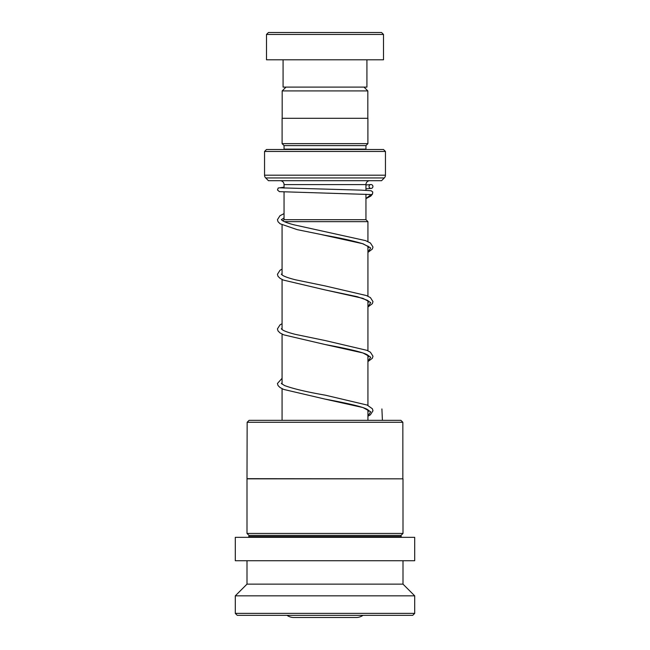 <?xml version="1.0" encoding="UTF-8"?>
<svg xmlns="http://www.w3.org/2000/svg" width="650" height="650" viewBox="0 0 650 650"><rect width="100%" height="100%" fill="white"/><g stroke="black" fill="none" stroke-linecap="round" stroke-linejoin="round"><path stroke-width="0.97" d="M286 87.1L282.181 90.919L367.819 90.919L364 87.1M367.819 118.3L367.819 90.919M282.181 118.3L282.181 90.919M365.95 219.7L365.95 194.236M365.95 190.32L365.95 184.6A3.9 3.9 0 0 1 369.85 180.7M284.05 219.7L284.05 192.01M284.05 188.102L284.05 184.6L365.95 184.6M282.839 220.878L284.017 219.7L365.983 219.7L367.933 221.65L284.351 221.65M367.933 420.331L367.933 409.841M367.933 405.405L367.933 355.241M367.933 350.805L367.933 300.641M367.933 296.205L367.933 246.041M367.933 241.605L367.933 221.65M282.067 420.331L282.067 388.692M282.067 384.174L282.067 334.092M282.067 329.574L282.067 279.492M282.067 274.974L282.067 224.892M287.463 615.656A11.7 11.7 0 0 0 293.767 617.5L356.233 617.5A11.7 11.7 0 0 0 362.537 615.656M280.15 180.7A3.9 3.9 0 0 1 284.05 184.6M284.009 149.5A1.95 1.95 0 0 0 284.05 149.11L284.05 145.6L365.95 145.6L367.9 143.65L367.9 118.3L282.1 118.3L282.1 143.65L367.9 143.65M284.05 145.6L282.1 143.65M284.05 149.11L365.95 149.11L365.95 145.6M264.55 175.183L385.45 175.183L385.45 151.45L383.5 149.5L266.5 149.5L264.55 151.45L264.55 175.183A3.9 3.9 0 0 0 265.696 177.946L268.45 180.7L381.55 180.7L384.304 177.946L265.696 177.946M385.45 175.183A3.9 3.9 0 0 1 384.304 177.946M385.45 151.45L264.55 151.45M268.45 32.5L381.55 32.5L383.5 34.45L266.5 34.45L268.45 32.5M366.925 59.8L366.925 87.1L283.075 87.1L283.075 59.8M383.5 34.45L383.5 59.8L266.5 59.8L266.5 34.45M249.104 420.331L400.896 420.331L402.846 422.281L247.154 422.281L249.104 420.331M247.154 478.676L403 478.831L247 478.831L247.154 422.281M401.83 537.331L401.05 536.551L248.95 536.551L248.95 535.381L247 533.431L403 533.431L403 478.831M248.95 535.381L401.05 535.381L403 533.431M235.3 560.731L414.7 560.731L414.7 537.331L235.3 537.331L235.3 560.731M247 584.131L403 584.131L414.7 595.831L235.3 595.831L247 584.131L247 560.731M414.7 613.381L412.75 615.331L237.25 615.331L235.3 613.381L414.7 613.381L414.7 595.831M378.625 615.331L271.375 615.331M372.751 192.002L372.507 194.017L370.988 194.756L370.045 194.513M370.979 184.535A1.95 1.95 90 0 0 369.037 186.688A1.95 1.95 90 0 0 371.369 188.394A1.95 1.95 90 0 0 370.979 184.535M382.411 420.331L381.908 408.956M370.988 194.756L365.95 198.51M321.896 234.707L362.952 243.75L370.711 247.967L367.933 252.192M369.086 301.527L367.339 300.284L357.224 296.692L325.041 289.9L362.952 298.35L370.711 302.567L367.933 306.792M369.086 356.127L367.624 355.046C363.781 352.316 347.165 348.595 325.049 344.508L362.96 352.95L370.711 357.175L367.933 361.392M369.086 410.727L367.632 409.646C363.797 406.924 347.197 403.195 325.057 399.108L362.96 407.55L370.711 411.775L367.933 415.992M247 533.431L247 478.831M235.3 613.381L235.3 595.831M403 584.131L403 560.731M248.95 536.551L248.17 537.331M401.05 536.551L401.05 535.381M402.846 478.676L402.846 422.281M367.933 252.387L372.369 249.047L372.978 247.008L370.411 242.994L365.552 240.606L294.174 224.859C288.6 223.413 284.757 222.04 282.628 220.748L281.32 219.627M281.361 219.7L284.05 217.88M367.933 247.951L369.046 247M369.086 246.927L362.651 243.717C353.527 240.931 340.99 238.127 325.033 235.3L297.277 229.661L280.166 223.811L278.037 221.748L277.428 219.708L279.996 215.694L284.05 213.623M367.933 306.987L372.369 303.648L372.978 301.608L370.411 297.594L366.413 295.547L325.447 286L295.352 279.768C289.169 278.208 284.928 276.738 282.628 275.348L281.32 274.227M281.361 274.3L282.067 273.618M367.933 302.551L369.046 301.6M367.933 361.587L372.361 358.248L372.978 356.208L370.411 352.194L366.803 350.301L325.455 340.608L295.344 334.368C289.169 332.808 284.928 331.338 282.628 329.948L281.32 328.827M281.361 328.9L282.067 328.217M367.933 357.151L369.046 356.2M367.933 416.187L370.378 414.814L372.978 410.808L372.377 408.761L367.161 405.056L325.463 395.208C306.597 391.918 292.947 388.692 284.497 385.515L281.32 383.427M281.361 383.5L282.067 382.817M367.933 411.751L369.046 410.792M370.142 194.513L279.411 191.644L277.461 189.963L278.216 188.013L284.05 187.184M370.573 184.576L365.95 184.966M372.767 192.034L371.215 190.759L361.229 190.133L280.142 187.826M371.369 188.394L365.95 188.866M282.067 269.1L279.996 270.294L277.428 274.308L278.037 276.348L280.028 278.314L283.343 280.077L325.041 289.9M282.067 323.7L279.996 324.894L277.428 328.908L278.037 330.947L280.028 332.914L283.701 334.831L325.049 344.508M282.067 378.3L277.428 383.508L278.037 385.548L280.028 387.514L283.701 389.431L325.057 399.108M372.507 194.017L370.833 196.064L365.95 198.624"/></g></svg>
